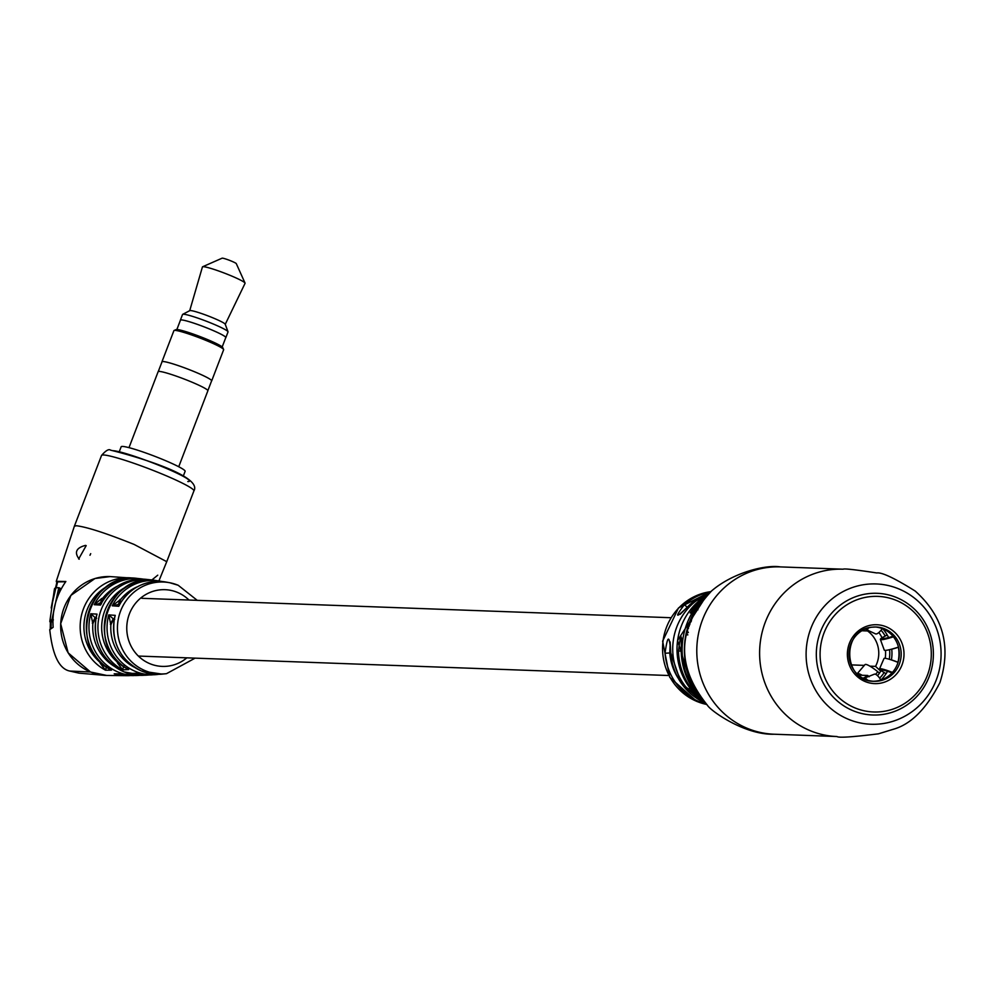<?xml version="1.0" encoding="UTF-8"?>
<svg xmlns="http://www.w3.org/2000/svg" width="995" height="995" viewBox="0 0 995 995"><rect width="100%" height="100%" fill="white"/><g stroke="black" fill="none" stroke-linecap="round" stroke-linejoin="round"><path stroke-width="1.49" d="M95.856 618.641A6.094 1.58 112.4 0 0 92.846 623.803L90.781 613.753L97.012 614.126A48.121 46.255 92.1 0 0 124.313 671.961A48.121 46.255 92.1 0 0 143.019 675.319L149.051 674.946A47.922 46.068 -87.9 0 1 145.78 675.207A47.922 46.068 -87.9 0 1 131.34 673.441L155.208 674.685A47.163 45.335 -87.9 0 1 135.556 671.463A47.163 45.335 -87.9 0 1 108.766 614.885L115.246 615.358L114.462 618.007C111.067 642.559 120.096 660.232 141.564 671.028L162.173 674.125A46.479 44.675 92.1 0 1 141.663 671.053A46.479 44.675 92.1 0 1 115.246 615.358L114.238 618.803A6.094 2.873 113.8 0 1 114.301 618.815L113.181 618.728L114.723 619.35M157.745 575.185L151.762 580.06M79.239 559.178C74.065 552.412 76.155 547.81 85.533 545.384L86.192 545.621L78.667 558.979M106.726 675.456L90.52 671.998L68.145 652.844L60.67 623.703L70.881 595.408L94.973 578.518L110.296 576.578M158.914 580.943L166.737 561.678L134.163 544.452C106.527 533.357 87.274 527.114 76.391 525.733L74.364 526.231L101.527 455.474C105.818 450.511 108.853 448.745 110.619 450.175C134.947 456.133 202.918 475.859 193.901 490.933A49.476 4.565 -159 0 0 155.407 471.307A49.476 4.565 -159 0 0 103.542 454.976A49.476 4.565 -159 0 0 101.527 455.474M114.201 673.802L120.345 673.864L114.201 673.802A48.966 47.076 -87.9 0 0 127.534 675.68L130.718 675.53A48.966 47.076 -87.9 0 1 127.534 675.68L106.39 675.443A49.476 47.561 -87.9 0 1 90.557 671.998L69.687 671.028C59.14 668.827 52.486 655.033 49.75 629.624L53.158 627.298C51.902 610.694 56.143 595.433 65.857 581.503L56.255 581.316L56.802 582.66L55.409 588.393M50.372 621.95L50.26 628.579M195.107 658.143L166.513 673.665A45.994 44.215 -87.9 0 1 145.245 670.729A45.994 44.215 -87.9 0 1 119.201 615.246A45.994 44.215 -87.9 0 1 169.846 582.759L165.556 581.976C145.929 579.637 130.656 587.038 119.736 604.164L118.741 606.278L112.248 605.806L120.644 599.475A6.094 1.58 112.4 0 0 119.587 604.288M101.54 603.48L100.483 605.059A48.121 46.255 92.1 0 1 146.539 579.388C127.049 578.083 112.025 585.968 101.44 603.045L100.483 605.059L94.264 604.699L101.888 598.381L104.04 598.915M119.748 604.164L112.248 605.806A47.163 45.335 -87.9 0 1 158.653 580.906L155.805 580.52C108.119 571.18 83.767 646.85 127.397 668.901L128.678 669.573L122.634 669.846L117.373 662.769L117.335 662.036L119.151 662.757M143.019 675.319L124.226 671.948C101.851 660.655 92.523 642.223 96.254 616.639L97.012 614.126L96.105 617.621L95.11 617.572L96.689 618.206M133.89 675.58A48.668 46.79 92.1 0 1 120.171 673.727L136.613 675.518A48.519 46.641 -87.9 0 1 118.305 672.122A48.519 46.641 -87.9 0 1 90.781 613.753L95.11 617.572L92.336 623.256M106.639 666.364L105.507 670.207L100.221 663.192L100.197 662.434L101.453 662.944M100.545 603.418L94.264 604.699A48.519 46.641 -87.9 0 1 140.171 578.717L137.447 578.456C89.003 570.906 66.118 647.534 110.283 669.511L108.231 668.267M123.803 665.916L122.634 669.846A47.922 46.068 -87.9 0 1 99.96 613.355A47.922 46.068 -87.9 0 1 149.287 579.699A47.922 46.068 -87.9 0 1 152.521 580.209L146.539 579.388M155.805 580.52A47.412 45.583 92.1 0 0 106.415 613.343A47.412 45.583 92.1 0 0 128.678 669.573L125.283 667.595M131.34 673.441L137.397 673.18A47.412 45.583 92.1 0 0 152.334 674.871M165.556 581.976A46.479 44.675 92.1 0 0 118.741 606.278L119.661 604.649M114.164 619.562A6.094 1.58 112.4 0 0 110.868 624.947L108.766 614.885L113.181 618.728L110.383 624.4M118.492 604.425L119.935 599.525M101.552 602.833A6.094 1.58 112.4 0 1 102.622 598.331A45.471 43.718 92.1 0 1 117.348 586.192M100.433 603.256L101.888 598.381M117.373 662.769L121.004 664.399M100.221 663.192L103.181 664.498M90.707 553.655A7.612 1.978 -67.6 0 0 89.985 555.26M65.682 581.752L57.623 581.876L56.193 587.734M56.056 600.905L60.123 588.232L58.767 587.672L52.014 619.338L53.096 619.773M51.193 621.937L51.068 628.069M51.242 622.31L53.382 619.897M58.767 587.672L55.907 587.796L51.193 608.007L54.936 588.194L55.708 588.518M54.936 588.194L54.451 589.202M54.464 588.841L49.837 621.29L51.168 622.285M49.874 621.751L52.014 619.338M689.498 624.972L687.421 629.362A76.292 73.344 92.1 0 1 687.781 628.106L689.013 626.477L689.249 625.27L688.565 625.556A76.292 73.344 92.1 0 1 688.975 624.313L689.995 623.778A77.821 74.824 92.1 0 0 689.635 624.848L689.498 624.972M681.189 651.029L678.466 651.041C680.841 632.36 681.749 631.8 681.189 649.387L681.189 649.387A68.58 65.931 92.1 0 0 701.065 698.664L701.288 698.913A70.657 67.934 -87.9 0 1 686.973 623.529A70.657 67.934 -87.9 0 1 705.032 596.776A70.657 67.934 -87.9 0 1 707.569 594.55L704.771 597.025A68.58 65.931 92.1 0 0 699.97 601.664C687.831 616.291 686.973 616.776 697.371 603.119A64.066 61.59 -87.9 0 1 706.002 595.905M670.145 643.703L669.772 652.969L665.046 653.242C667.608 634.574 669.523 634.462 670.779 652.894A58.755 56.491 92.1 0 0 705.082 702.88L681.065 682.943L670.779 652.894M687.669 631.265L685.965 635.817A76.304 73.356 92.1 0 1 686.189 634.648L687.284 630.706L686.836 634.113L687.781 631.303M693.677 692.445A3.806 0.759 137.3 0 1 693.639 692.42L677.558 640.519L706.873 595.134A62.536 60.123 92.1 0 0 681.301 626.054A62.536 60.123 92.1 0 0 693.677 692.445C705.057 703.328 703.055 702.221 687.682 689.137A3.806 0.734 -41.3 0 0 689.921 687.98M689.908 621.751A76.292 73.344 92.1 0 0 689.647 622.435L690.654 621.95A77.821 74.824 92.1 0 1 690.916 621.266A77.821 74.824 92.1 0 1 691.115 620.743L690.12 621.216A76.292 73.344 92.1 0 0 689.908 621.751M690.878 621.987L691.214 621.315M691.475 620.482L691.301 621.104M689.722 604.823A3.806 0.759 47.5 0 1 689.771 604.736A3.806 0.759 47.5 0 1 689.858 604.699C675.792 618.567 673.889 618.666 684.174 604.96A57.411 55.185 -87.9 0 1 710.355 591.988M697.321 608.219L695.095 612.733L696.488 609.276L693.702 613.393L697.271 608.156M697.955 609.823L696.488 609.276M693.378 615.358L690.866 619.363A76.292 73.344 92.1 0 1 691.388 618.169L692.508 615.756A76.292 73.344 92.1 0 1 693.08 614.587L694.547 613.903A78.468 75.433 92.1 0 0 693.975 615.072L693.378 615.358M703.602 701.276A3.806 0.796 -45.8 0 0 703.614 701.276A3.806 0.796 -45.8 0 0 703.639 701.301L703.614 701.276A70.657 67.934 -87.9 0 1 701.288 698.913L703.614 701.276M693.639 692.42A3.806 0.759 137.3 0 1 693.614 692.383L701.065 699.435M670.779 652.844L670.145 641.974M687.11 607.261A3.806 0.771 -131.8 0 0 684.174 604.96M698.328 603.467A3.806 0.721 -135.1 0 0 697.371 603.119M704.771 597.025L699.958 601.664A3.806 0.709 43.1 0 1 699.97 601.664L691.127 612.534M691.388 618.169L692.01 618.43M693.08 614.587L694.025 614.972M690.12 621.216L690.816 621.502M687.781 628.106L688.49 628.405M688.975 624.313L689.709 624.624M686.189 634.648L686.911 634.947M686.301 634.462L686.985 634.748M686.289 634.524L686.96 634.798M686.724 634.213L686.998 631.974L686.463 634.288L687.097 634.362M688.366 632.546L686.998 631.974M174.088 330.477L176.04 329.619A25.111 2.326 21 0 1 206.226 339.034A25.111 2.326 21 0 1 222.731 347.541L223.614 349.494A26.641 2.463 -159 0 0 206.102 340.464A26.641 2.463 -159 0 0 174.088 330.477A26.641 2.463 -159 0 0 173.901 330.651L161.949 361.782A26.641 2.463 21 0 1 194.149 371.595A26.566 2.45 21 0 1 211.612 380.849L207.88 390.575M158.28 371.533L162.023 361.807A26.566 2.45 21 0 1 194.125 371.595A26.641 2.463 21 0 1 211.686 380.874L223.639 349.742A26.641 2.463 -159 0 0 223.614 349.494M128.989 447.65L158.143 371.682A26.641 2.463 21 0 1 190.343 381.495A26.641 2.463 21 0 1 207.88 390.774L178.727 466.742M180.381 320.34A24.353 2.251 21 0 1 180.381 320.154A24.353 2.251 21 0 1 209.821 329.121A24.278 2.239 21 0 1 225.778 337.579L222.196 346.932M176.861 329.532L180.443 320.179A24.278 2.239 21 0 1 209.796 329.121A24.353 2.251 21 0 1 225.853 337.603A24.353 2.251 21 0 1 225.716 337.74M180.381 320.154L182.545 314.495A24.353 2.251 21 0 1 182.694 314.345A24.353 2.251 21 0 1 211.985 323.462A24.353 2.251 21 0 1 228.017 331.745A24.353 2.251 21 0 1 228.017 331.944L225.853 337.603M189.697 310.751A19.029 1.754 21 0 1 189.809 310.627A19.029 1.754 21 0 1 212.694 317.753A19.029 1.754 21 0 1 225.218 324.221A19.029 1.754 21 0 1 225.218 324.382M189.709 310.676L202.433 266.946A22.835 2.114 21 0 1 202.594 266.772A22.835 2.114 21 0 1 230.032 275.341A22.835 2.114 21 0 1 245.044 283.077A22.835 2.114 21 0 1 245.068 283.301L225.256 324.32M202.594 266.772L222.134 258.178A7.612 0.709 21 0 1 231.275 261.038A7.612 0.709 21 0 1 236.288 263.613L245.044 283.077M119.288 451.693L121.166 446.78A34.253 3.159 21 0 1 162.571 459.404A34.253 3.159 21 0 1 185.12 471.331L183.229 476.244M864.332 665.381L851.123 664.896M862.13 675.269A17.126 3.01 -139.4 0 0 857.168 673.752A17.126 3.01 -139.4 0 0 857.093 673.864M879.406 673.217L877.814 671.749A17.126 3.01 -139.4 0 0 864.966 664.648L857.168 673.752M880.724 671.165L875.538 666.364A27.176 26.119 92.1 0 0 867.54 630.954L867.914 629.984M862.976 678.254A27.176 26.119 92.1 0 0 867.739 675.468L869.132 676.762M861.906 630.755L867.54 630.954M869.928 666.165L875.538 666.364M858.461 675.132L867.739 675.468M885.015 673.043L886.023 673.739A36.529 35.123 -87.9 0 1 880.911 680.02A20.049 5.087 68.3 0 0 874.02 674.324L864.182 678.229A20.049 5.087 -111.7 0 0 863.548 678.553M881.06 630.208A34.253 32.922 -87.9 0 1 885.227 636.041M889.58 649.685A34.253 32.922 -87.9 0 1 889.281 659.262M878.859 632.509A34.253 32.922 -87.9 0 1 882.043 637.795M885.475 650.382A34.253 32.922 -87.9 0 1 885.227 658.304M886.072 673.64L885.724 673.453A17.798 1.841 23.4 0 1 884.431 672.695A17.798 1.841 23.4 0 1 881.433 670.132A17.798 1.841 23.4 0 1 882.155 669.971A17.798 1.841 23.4 0 1 891.993 672.894M892.44 672.396A20.049 2.077 -156.6 0 0 880.326 668.702A20.049 2.077 -156.6 0 0 879.518 668.889A20.049 2.077 -156.6 0 0 882.888 671.774A20.049 2.077 -156.6 0 0 883.722 672.259M879.518 668.889L883.995 658.528A20.049 2.077 23.4 0 1 888.411 659.013A20.049 2.077 23.4 0 1 898.025 662.396L897.925 662.334A34.253 32.922 92.1 0 0 898.373 647.16L898.473 647.098A20.049 2.152 160 0 1 889.07 649.797A20.049 2.152 160 0 1 885.065 650.382A20.049 2.152 160 0 1 884.244 650.058L880.388 639.462A20.049 2.152 -20 0 0 893.41 636.825M882.316 628.604A20.049 5.112 115 0 1 875.973 633.977A20.049 5.112 115 0 1 875.227 633.74L865.638 629.275A20.049 5.112 -65 0 0 868.958 627.758M867.677 680.232A20.049 5.087 -111.7 0 0 864.531 678.204A20.049 5.087 -111.7 0 0 864.182 678.229M882.801 628.79A36.529 35.123 -87.9 0 1 887.154 634.934L886.035 635.631M891.731 649.188A36.529 35.123 -87.9 0 1 891.408 659.884M884.157 672.533A34.253 32.922 -87.9 0 1 879.605 678.167M887.204 635.046L886.843 635.22A17.798 1.915 -20 0 0 885.786 635.755A17.798 1.915 -20 0 0 882.366 638.33A17.798 1.915 -20 0 0 892.975 636.29M881.048 670.593A34.253 32.922 -87.9 0 1 877.515 675.717M889.978 649.586A17.798 1.915 -20 0 0 890.774 649.412A17.798 1.915 -20 0 0 898.398 647.26M889.331 659.287A17.798 1.841 23.4 0 1 890.127 659.498A17.798 1.841 23.4 0 1 897.963 662.222M885.077 636.128A20.049 2.152 -20 0 0 884.244 636.551A20.049 2.152 -20 0 0 880.388 639.462M882.727 711.524A57.847 55.608 92.1 0 0 930.86 646.688A57.847 55.608 92.1 0 0 868.66 596.826A57.847 55.608 92.1 0 0 820.527 661.663A57.847 55.608 92.1 0 0 882.727 711.524M882.266 714.522A60.882 58.531 92.1 0 0 933.335 651.265A60.882 58.531 92.1 0 0 877.092 593.306A60.882 58.531 92.1 0 0 867.453 593.779A60.882 58.531 92.1 0 0 816.373 657.023A60.882 58.531 92.1 0 0 872.627 714.995A60.882 58.531 92.1 0 0 882.266 714.522M873.137 681.252A27.176 26.119 92.1 0 0 876.495 681.028A27.176 26.119 92.1 0 0 899.306 653.292A27.176 26.119 92.1 0 0 875.127 626.987M158.653 674.311A47.163 45.335 -87.9 0 1 155.208 674.685L158.653 674.311M139.81 675.319A48.519 46.641 -87.9 0 1 136.613 675.518L139.81 675.319M188.975 600.035A38.382 36.902 92.1 0 0 177.359 592.361A38.382 36.902 92.1 0 0 129.4 613.903A38.382 36.902 92.1 0 0 149.971 663.727A38.382 36.902 92.1 0 0 186.849 657.832M197.221 600.333L178.167 585.247L169.846 582.759A45.994 44.215 -87.9 0 1 178.068 585.222M90.557 671.998A49.476 47.561 -87.9 0 1 61.69 615.88A49.476 47.561 -87.9 0 1 110.022 576.578L109.985 576.565M113.057 450.71A41.865 3.868 21 0 1 161.949 466.555A41.865 3.868 21 0 1 187.794 481.555M158.653 580.906A47.163 45.335 -87.9 0 1 162.061 581.528L158.653 580.906M140.171 578.717A48.519 46.641 -87.9 0 1 143.342 579.152L140.171 578.717M137.447 578.456A48.668 46.79 92.1 0 0 88.232 613.293A48.668 46.79 92.1 0 0 111.477 670.145L105.507 670.207A48.966 47.076 -87.9 0 1 82 613.256A48.966 47.076 -87.9 0 1 131.129 577.896A48.966 47.076 -87.9 0 1 134.275 578.269L110.022 576.578M137.285 586.814A44.116 42.412 92.1 0 0 120.644 599.475M110.868 624.947A44.116 42.412 92.1 0 0 134.337 667.235M92.846 623.803A45.471 43.718 92.1 0 0 114.413 666.389M107.883 585.955A45.932 44.153 92.1 0 0 100.197 662.434L100.395 661.911M127.061 586.503A44.887 43.146 92.1 0 0 117.335 662.036L117.634 661.265M765.354 622.024A83.717 80.483 92.1 0 0 810.216 730.691A83.717 80.483 92.1 0 0 837.019 736.536C838.586 737.954 852.379 737.059 878.398 733.837L892.801 729.422C910.674 724.596 926.37 708.987 939.914 682.62C951.469 646.762 943.235 616.253 915.238 591.08C894.604 578.17 881.781 572.125 876.769 572.946C855.14 569.65 843.934 568.406 843.163 569.202A83.717 80.483 92.1 0 0 765.354 622.024M810.925 628.231A70.21 67.498 92.1 0 0 848.548 719.36A70.21 67.498 92.1 0 0 936.27 679.971A70.21 67.498 92.1 0 0 898.647 588.841A70.21 67.498 92.1 0 0 810.925 628.231M702.184 699.858A64.066 61.59 -87.9 0 1 678.466 651.041M706.239 704.074A57.411 55.185 -87.9 0 1 665.046 653.242M666.488 627.31A57.175 54.974 92.1 0 0 697.122 701.525A57.175 54.974 92.1 0 0 706.587 704.435L696.898 701.475L669.735 677.346L662.633 641.153L678.466 607.97L710.741 591.652A57.175 54.974 92.1 0 0 666.488 627.31M687.682 689.137A59.625 57.324 -87.9 0 1 676.824 626.862A59.625 57.324 -87.9 0 1 708.539 593.629M774.197 734.223A83.717 80.483 92.1 0 1 747.394 728.39A83.717 80.483 92.1 0 1 702.532 619.723A83.717 80.483 92.1 0 1 780.341 566.901C765.64 564.513 733.004 572.56 711.699 590.831A75.732 72.797 92.1 0 0 689.572 621.925A75.732 72.797 92.1 0 0 707.495 705.331C710.256 710.517 744.621 735.218 774.197 734.223L837.019 736.536M680.157 614.288L689.771 604.736L709.124 593.095A58.755 56.491 92.1 0 0 689.858 604.699M670.729 653.354L669.772 652.969A53.606 51.529 92.1 0 0 677.931 677.844M877.814 671.749L875.6 674.324M879.281 683.378A29.452 28.32 92.1 0 0 903.783 650.369A29.452 28.32 92.1 0 0 872.117 624.972A29.452 28.32 92.1 0 0 847.603 657.993A29.452 28.32 92.1 0 0 879.281 683.378M871.757 627.211A27.176 26.119 92.1 0 0 848.971 655.431A27.176 26.119 92.1 0 0 874.07 681.301A27.176 26.119 92.1 0 0 878.374 681.09A27.176 26.119 92.1 0 0 901.159 652.869A27.176 26.119 92.1 0 0 876.06 626.999A27.176 26.119 92.1 0 0 871.819 627.211L876.06 626.999M668.752 675.518L143.305 656.24M143.081 656.227L138.355 656.053M670.866 617.721L141.8 598.306M166.513 673.665L162.173 674.125M104.599 675.344L78.953 673.142L69.687 671.028M74.364 526.231L56.267 581.316M166.737 561.678L193.901 490.933M101.453 603.02L99.351 603.194M681.625 638.143L681.165 649.374C681.388 668.64 688.03 685.095 701.127 698.726L701.04 698.652M780.341 566.901L843.163 569.202M707.495 705.331C675.617 665.941 677.01 627.783 711.699 590.831M686.488 634.312L687.856 634.872M225.218 324.221L228.017 331.745M189.809 310.627L182.694 314.345M884.431 672.695L882.888 671.774M890.774 649.412L889.07 649.797M890.127 659.498L888.411 659.013M885.786 635.755L884.244 636.551M888.61 637.559L887.229 634.959M886.085 673.727L887.565 671.314M871.794 627.211C840.924 629.474 843.225 682.135 874.07 681.301"/></g></svg>
